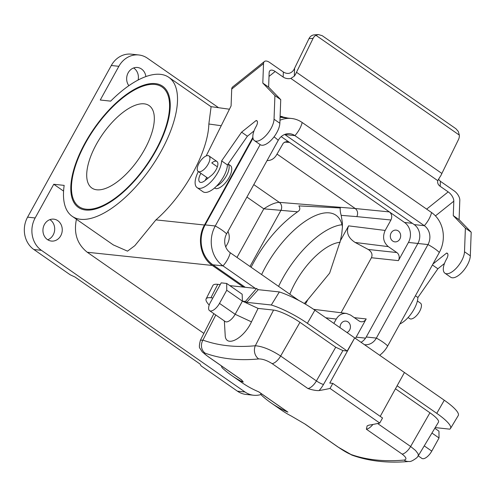 <?xml version="1.0" encoding="UTF-8"?>
<svg xmlns="http://www.w3.org/2000/svg" width="496" height="496" viewBox="0 0 496 496"><rect width="100%" height="100%" fill="white"/><g stroke="black" fill="none" stroke-linecap="round" stroke-linejoin="round"><path stroke-width="0.74" d="M208.122 164.176A9.449 4.117 -55.2 0 0 208.977 155.936A9.449 4.117 -55.2 0 0 200.204 161.336A9.449 4.117 -55.2 0 0 198.183 171.442A9.449 4.117 -55.2 0 0 208.122 164.176M417.39 300.973L420.484 303.13A9.449 4.117 124.8 0 1 418.469 313.236A9.449 4.117 124.8 0 1 409.69 318.637L408.09 317.521M280.079 117.279A29.128 25.501 96.1 0 1 281.412 117.385L291.518 118.47A29.128 25.501 96.1 0 1 302.169 122.493L431.57 212.548A29.128 25.501 96.1 0 1 439.32 252.458A15.748 3.286 -151.1 0 0 427.98 244.565L417.874 243.48L366.246 337.001A13.776 12.059 -83.9 0 1 361.032 342.296M417.874 243.48A13.776 12.059 96.1 0 0 414.21 224.601L284.809 134.546A13.776 12.059 96.1 0 0 284.685 134.466M113.224 244.863L127.509 251.156L134.831 245.675L155.924 219.883L204.482 225.01C196.782 238.347 200.527 257.629 212.338 265.459L243.424 287.091M212.338 265.459L87.265 252.253L203.875 333.405M342.011 224.738A66.917 29.165 -55.2 0 0 282.602 278.541A66.917 29.165 -55.2 0 0 278.591 286.378M261.621 274.567A66.917 29.165 124.8 0 1 265.633 266.73A66.917 29.165 124.8 0 1 336.009 215.27A66.917 29.165 124.8 0 1 342.42 226.684M304.327 303.502L307.873 299.634L305.393 304.129M355.396 338.377A14.564 12.753 96.1 0 0 356.159 337.137L366.203 318.94A5.902 5.171 -83.9 0 1 361.212 321.774A5.902 5.171 -83.9 0 1 359.054 320.955L350.548 315.041L346.388 313.429C342.104 313.106 338.718 314.991 336.245 319.077L333.864 323.392M281.195 136.623L289.484 142.395L286.316 141.583L283.39 143.015L276.563 154.864C274.263 158.708 271.095 160.611 267.059 160.568M155.924 219.883C184.14 195.368 208.14 151.881 208.847 124.006L211.098 106.758L168.851 77.357A84.63 36.884 -55.2 0 0 110.676 101.134L100.26 100.012L118.866 66.315L111.302 65.497A23.616 20.677 -83.9 0 1 131.273 54.157L138.843 54.975A23.616 20.677 96.1 0 0 118.866 66.315M204.482 225.01L252.855 137.38M228.11 163.978L230.355 165.534A13.776 6.002 -55.2 0 1 228.296 178.926A13.776 6.002 -55.2 0 1 215.971 188.635L214.464 188.046M251.094 267.245C263.302 243.592 278.802 225.116 297.594 211.804C300.037 210.354 300.458 208.388 298.852 205.902L340.256 207.948C340.008 209.938 340.318 212.406 341.198 215.351L342.37 222.568L342.401 227.335L341.763 233.79L340.392 240.721L348.595 225.86L385.169 230.442L390.941 219.995C392.367 216.752 391.846 214.055 389.366 211.91L289.484 142.395L284.648 142.098M27.584 217.149L35.148 217.967A23.616 20.677 -83.9 0 0 41.435 250.331L33.871 249.513A23.616 20.677 -83.9 0 1 27.584 217.149L111.302 65.497M35.148 217.967L53.754 184.264L64.17 185.386A84.63 36.884 -55.2 0 0 72.168 216.287A84.63 36.884 -55.2 0 0 150.784 167.89A84.63 36.884 -55.2 0 0 168.851 77.357M85.517 143.053A72.819 31.738 -55.2 0 0 78.914 206.59A72.819 31.738 -55.2 0 0 155.502 150.592A72.819 31.738 -55.2 0 0 162.105 87.048A72.819 31.738 -55.2 0 0 85.517 143.053M227.962 231.403C229.791 235.439 229.679 239.469 227.633 243.493L225.742 246.915M287.816 118.073L280.11 116.362M252.985 138.235L205.152 224.886A29.128 25.501 96.1 0 0 212.902 264.802L245.21 287.283M87.265 252.253C77.159 244.193 73.551 233.194 76.434 219.251M63.575 191.103L53.754 184.264M41.435 250.331L244.987 391.983A23.616 20.677 96.1 0 0 253.617 395.244A23.616 20.677 96.1 0 0 261.057 394.506M44.454 224.44A11.024 9.647 -83.9 0 1 53.773 219.151A11.024 9.647 -83.9 0 1 62.186 231.142A11.024 9.647 -83.9 0 1 51.417 241.068A11.024 9.647 -83.9 0 1 44.454 224.44M138.843 54.975A23.616 20.677 96.1 0 1 147.473 58.237L218.562 107.706M128.861 85.703A11.024 9.647 -83.9 0 1 128.173 72.788A11.024 9.647 -83.9 0 1 137.491 67.493A11.024 9.647 -83.9 0 1 145.88 76.595M33.871 249.513L70.215 274.809L75.014 277.035L200.055 364.052L201.072 365.874L237.417 391.17L244.987 391.983M138.117 80.048A11.024 9.647 96.1 0 0 133.616 67.977M47.728 239.773A11.024 9.647 96.1 0 0 53.171 234.961A11.024 9.647 96.1 0 0 49.898 219.629M253.617 395.244L246.053 394.432A23.616 20.677 -83.9 0 1 237.417 391.17M398.393 260.636L371.436 257.734C372.769 254.473 371.696 251.72 368.23 249.469L396.819 252.545A5.902 5.171 96.1 0 1 398.393 260.636L408.437 242.439A14.564 12.753 96.1 0 0 404.562 222.481L389.366 211.91L355.266 208.531C357.709 210.676 358.23 213.373 356.835 216.622L341.198 215.351M371.436 257.734L341.062 312.759M396.819 252.545L388.318 246.63C383.365 242.333 382.317 236.939 385.169 230.442M391.127 232.959A5.902 5.171 96.1 0 0 394.859 241.862A5.902 5.171 96.1 0 0 400.632 236.549A5.902 5.171 96.1 0 0 396.124 230.125A5.902 5.171 96.1 0 0 391.127 232.959M346.952 332.5A5.902 5.171 96.1 0 0 350.412 326.201A5.902 5.171 96.1 0 0 345.892 321.117A5.902 5.171 96.1 0 0 340.901 323.95A5.902 5.171 96.1 0 0 340.107 327.738M307.873 299.634L329.642 273.129L340.392 240.721M368.23 249.469L355.161 242.47C348.136 237.919 345.948 232.382 348.595 225.86M253.791 184.611L279.291 202.356C275.218 202.498 270.053 204.662 263.816 208.835L246.915 197.067M297.594 211.804L263.816 208.835L236.989 257.43M277.004 154.07L355.266 208.531L279.291 202.356A5.902 5.072 -85.1 0 1 280.866 210.447M260.171 144.621L215.258 225.978A29.128 25.501 96.1 0 0 223.008 265.887L255.316 288.368M439.32 252.458L387.692 345.979A15.748 3.286 -151.1 0 0 376.352 338.086L427.98 244.565A13.776 12.059 96.1 0 0 424.316 225.686L294.915 135.637A13.776 12.059 96.1 0 0 289.875 133.734A13.776 12.059 96.1 0 0 278.225 140.349L226.598 233.87A13.776 12.059 96.1 0 0 230.262 252.749L298.84 300.471M291.518 118.47A29.128 25.501 96.1 0 0 279.967 120.255M387.692 345.979A29.128 25.501 -83.9 0 1 379.663 355.266M366.246 337.001L376.352 338.086A13.776 12.059 -83.9 0 1 364.703 344.701A13.776 12.059 -83.9 0 1 364.442 344.67M216.523 186.124A13.776 6.002 -55.2 0 0 226.796 175.15A13.776 6.002 -55.2 0 0 228.086 164.009M260.679 393.223A13.776 6.002 124.8 0 0 261.752 395.461A472.353 205.871 -55.2 0 0 271.014 402.864A472.353 205.871 -55.2 0 0 287.922 412.126L258.844 391.89A472.353 205.871 124.8 0 1 241.936 382.627L231.762 375.54A472.353 205.871 -55.2 0 0 241.788 381.591A19.679 8.581 124.8 0 1 242.153 380.544M271.014 402.864L281.195 409.944A472.353 205.871 -55.2 0 0 291.22 415.995L305.369 424.266L338.377 447.237C343.381 450.672 347.429 453.034 350.517 454.317C366.172 459.904 384.009 461.826 404.023 460.077C407.086 459.451 406.453 457.461 402.126 454.1L366.358 429.207L367.139 425.897L368.795 425.177A472.353 205.871 -55.2 0 0 379.75 423.045L382.534 417.992L332.81 383.389L329.784 383.061L354.714 337.9L314.879 310.18L307.365 323.293A34.887 7.285 -151.1 0 0 271.312 305.003L246.717 302.355L245.439 301.463L242.414 301.14L258.075 308.407L273.556 310.074A21.65 4.52 28.9 0 1 299.956 322.326L280.649 356.029L316.411 380.922L335.724 347.219L299.956 322.326M335.724 347.219L342.922 350.56L323.516 384.437A15.748 6.863 124.8 0 1 319.071 390.569A472.353 205.871 -55.2 0 0 330.026 388.436L379.75 423.045M319.071 390.569C316.305 390.736 312.585 390.054 307.911 388.535L272.143 363.642C267.015 360.425 262.533 358.856 258.689 358.937C238.898 360.834 221.061 358.918 205.183 353.177C202.87 352.433 203.943 353.636 208.394 356.779L241.397 379.75L243.282 382.032L241.788 381.591M221.427 365.899A13.776 6.002 124.8 0 0 222.493 368.137A472.353 205.871 -55.2 0 0 231.762 375.54M431.942 433.039L439.022 437.968L431.768 451.112A9.449 4.117 124.8 0 1 421.829 458.378L418.252 455.88M377.605 423.51L410.626 446.487L429.939 412.784L395.455 388.783M429.939 412.784A21.65 4.52 28.9 0 1 438.47 422.158L418.221 455.929L418.153 453.908L415.567 450.498L410.626 446.487A9.839 4.29 -55.2 0 1 402.126 454.1M397.122 385.758L436.765 413.348A34.887 7.285 -151.1 0 1 450.517 428.451A34.887 7.285 -151.1 0 1 449.711 429.152L435.209 427.589M210.416 302.405A9.449 4.117 -55.2 0 0 209.56 310.651A9.449 4.117 -55.2 0 0 219.492 303.385L226.746 290.241L242.414 301.14L242.16 294.215L226.691 283.452L221.204 282.856L210.416 302.405M209.56 310.651L225.221 321.551A9.449 4.117 -55.2 0 0 235.154 314.284L242.414 301.14M258.075 308.407L251.472 321.854C243.462 339.109 225.333 348.167 225.178 334.992L224.347 320.943M436.765 413.348L444.28 400.229L354.714 337.9L347.2 351.019L342.922 350.56M347.2 351.019L307.365 323.293M212.871 297.96L210.918 297.749A34.887 7.285 -151.1 0 0 206.125 298.871A34.887 7.285 -151.1 0 0 209.207 305.071M245.439 301.463L256.556 288.505L229.815 285.628M220.249 284.599L217.781 284.332L210.918 297.749M444.28 400.229A35.427 7.397 28.9 0 1 458.242 415.567L450.517 428.451M206.125 298.871L212.908 285.473A35.427 7.397 28.9 0 1 217.781 284.332M256.556 288.505L258.23 289.67L279.341 291.939A35.427 7.397 28.9 0 1 314.879 310.18M213.875 313.652L200.409 340.25L202.932 340.107C218.482 345.731 235.947 347.609 255.322 345.749C262.465 346.307 270.903 349.736 280.649 356.029A9.839 4.29 -55.2 0 1 272.143 363.642M271.312 305.003L279.341 291.939M330.026 388.436L332.81 383.389M380.221 416.38L404.438 372.508M258.689 358.937A9.839 8.333 -95.6 0 1 255.322 345.749L273.556 310.074M205.183 353.177A9.839 8.779 -70 0 1 202.932 340.107L215.779 314.979M350.517 454.317A9.839 8.816 109.7 0 0 352.365 455.272L352.365 455.272C369.278 461.268 388.139 463.326 408.952 461.454L408.952 461.454C410.378 461.912 413.056 460.629 416.981 457.61L418.215 455.936M404.023 460.077A9.839 8.296 84.9 0 0 408.952 461.454M287.922 412.126A9.839 4.29 124.8 0 1 287.568 411.934L258.658 391.809M258.23 289.67L246.717 302.355M226.746 290.241L226.691 283.452M434.8 428.277L438.966 431.179L439.022 437.968M318.327 34.559L314.179 34.863C311.885 35.104 310.143 36.369 308.965 38.663L293.799 69.88C290.966 73.73 287.482 74.437 283.352 72.007L269.539 62.397A7.874 3.98 -128.7 0 0 264.424 61.504L232.612 86.974A7.874 3.98 51.3 0 0 231.713 89.075L263.531 63.6A7.874 3.98 -128.7 0 1 264.424 61.504M283.352 72.007L283.166 77.047A7.874 5.865 -177.9 0 0 290.854 78.43L294.308 76.142A7.874 3.429 -55.2 0 0 296.484 72.273L313.088 38.366A7.874 6.684 -94.2 0 1 315.909 35.297L318.32 34.559L322.189 35.669L455.948 128.755L458.304 131.452L459.339 135.11A7.874 6.684 -94.2 0 1 458.484 139.543L441.874 173.457A7.874 3.429 124.8 0 1 439.704 177.326L437.807 180.693A7.874 5.865 -177.9 0 0 437.627 181.784A7.874 5.865 -177.9 0 0 440.188 186.322L440.38 181.288L438.452 179.211M432.94 264.015L446.642 253.047A6.287 2.74 124.8 0 1 447.293 253.27A6.287 2.74 124.8 0 1 446.611 258.955A15.748 6.863 -55.2 0 0 444.906 273.184A15.748 6.863 -55.2 0 0 456.642 267.809A15.748 6.863 -55.2 0 0 464.504 251.77L465.384 228.141L453.27 215.63L453.809 201.19A7.874 3.98 51.3 0 0 448.186 191.89L440.188 186.322M283.166 77.047L275.168 71.48A7.874 3.98 51.3 0 0 270.053 70.587A7.874 3.98 51.3 0 0 269.154 72.683L268.621 87.122L280.736 99.64L279.856 123.268A15.748 6.863 124.8 0 1 271.994 139.302A15.748 6.863 124.8 0 1 260.257 144.683L254.442 140.635A15.748 6.863 124.8 0 1 256.147 126.406A6.287 2.74 -55.2 0 0 256.829 120.72A6.287 2.74 -55.2 0 0 256.172 120.497L241.589 132.172L221.625 160.896A19.679 8.581 124.8 0 1 211.792 180.941A19.679 8.581 124.8 0 1 197.123 187.662A19.679 8.581 124.8 0 1 198.344 171.554M253.995 130.944L247.411 136.22L227.441 164.945A19.679 8.581 124.8 0 1 217.608 184.989A19.679 8.581 124.8 0 1 202.938 191.71L197.123 187.662M206.733 177.388A9.449 4.117 -55.2 0 0 205.325 180.308M206.187 155.936L231.086 105.927L231.713 89.075M453.27 215.63L459.085 219.672L459.811 200.198A7.874 3.98 -128.7 0 0 454.187 190.898L440.38 181.288M263.531 63.6L262.806 83.08L274.92 95.592L274.04 119.22A15.748 6.863 124.8 0 1 266.178 135.259A15.748 6.863 124.8 0 1 254.442 140.635M268.621 87.122L262.806 83.08M217.366 166.817L211.773 162.924A9.449 4.117 124.8 0 1 216.932 161.473A9.449 4.117 124.8 0 1 217.05 167.673A9.449 4.117 124.8 0 1 211.302 175.528L204.941 180.618A9.449 4.117 124.8 0 1 199.776 182.075A9.449 4.117 124.8 0 1 200.917 173.34M441.874 173.457L296.484 72.273M459.339 135.11L315.909 35.297M280.736 99.64L274.92 95.592M257.263 121.253L256.172 120.497M247.411 136.22L241.589 132.172M227.441 164.945L221.625 160.896M415.412 295.765L417.905 297.495L437.875 268.77L444.466 263.494M432.413 264.969L437.875 268.77M446.642 253.047L447.733 253.803M444.906 273.184L450.721 277.233A15.748 6.863 -55.2 0 0 462.458 271.851A15.748 6.863 -55.2 0 0 470.32 255.818L471.2 232.19L459.085 219.672M465.384 228.141L471.2 232.19M399.832 323.993A19.679 8.581 -55.2 0 0 417.905 297.495M152.489 130.665A50.189 21.874 124.8 0 1 124.347 175.857A50.189 21.874 124.8 0 1 91.841 188.015A50.189 21.874 124.8 0 1 102.554 134.329A50.189 21.874 124.8 0 1 149.178 105.629A50.189 21.874 124.8 0 1 152.489 130.665M167.536 123.064A73.805 32.166 124.8 0 1 126.151 189.522A73.805 32.166 124.8 0 1 78.349 207.402A73.805 32.166 124.8 0 1 94.104 128.445A73.805 32.166 124.8 0 1 162.669 86.242A73.805 32.166 124.8 0 1 167.536 123.064M289.838 294.202A50.189 21.874 124.8 0 1 299.212 276.086A50.189 21.874 124.8 0 1 340.144 242.265M336.245 319.077L325.779 317.769M221.228 125.73L208.847 124.006M279.304 202.356A5.902 5.084 -85.4 0 1 280.891 210.447L249.972 266.457M404.562 222.481L412.368 223.318M417.886 243.455L408.437 242.439M354.311 317.657L366.203 318.94M356.159 337.137L365.546 338.148M390.941 219.995L356.835 216.622M388.318 246.63L355.161 242.47M212.902 264.802L223.008 265.887A15.748 6.863 -55.2 0 0 230.262 252.749M205.152 224.886L215.258 225.978A15.748 3.286 28.9 0 1 226.598 233.87M274.021 136.865A15.748 3.286 28.9 0 1 278.225 140.349M302.169 122.493A15.748 6.863 124.8 0 1 294.915 135.637L284.809 134.546M431.57 212.548A15.748 6.863 124.8 0 1 424.316 225.686L414.21 224.601M424.247 445.879L431.768 451.112M219.492 303.385L235.154 314.284L251.472 321.854M307.911 388.535A9.839 4.29 -55.2 0 0 316.411 380.922A5.902 1.054 29.8 0 0 323.516 384.437M208.394 356.779A9.839 4.29 124.8 0 1 208.041 356.587L241.044 379.558A9.839 4.29 -55.2 0 0 241.397 379.75M305.369 424.266A9.839 4.29 124.8 0 1 305.015 424.074A9.839 4.29 124.8 0 1 304.91 423.993M338.377 447.237A9.839 4.29 124.8 0 1 338.024 447.045L352.365 455.272M372.924 424.446A9.839 4.29 124.8 0 1 366.358 429.207M308.965 38.663L313.088 38.366M294.308 76.142L294.599 68.374M435.445 215.89L453.809 201.19M448.186 191.89L426.659 209.126M437.807 180.693L290.854 78.43M269.018 76.403L275.168 71.48M279.856 123.268L274.04 119.22M464.504 251.77L470.32 255.818M72.168 216.287L113.479 245.03M282.236 116.554L280.116 116.256M229.45 109.219L210.936 106.646M346.388 313.429L313.627 309.318M216.932 161.473L208.977 155.936M207.929 178.225L198.183 171.442M200.409 340.25C199.194 345.073 199.057 347.777 200.006 348.359L202.238 351.893L208.041 356.587M304.662 423.844L338.024 447.045M241.044 379.558L241.967 380.345"/></g></svg>

